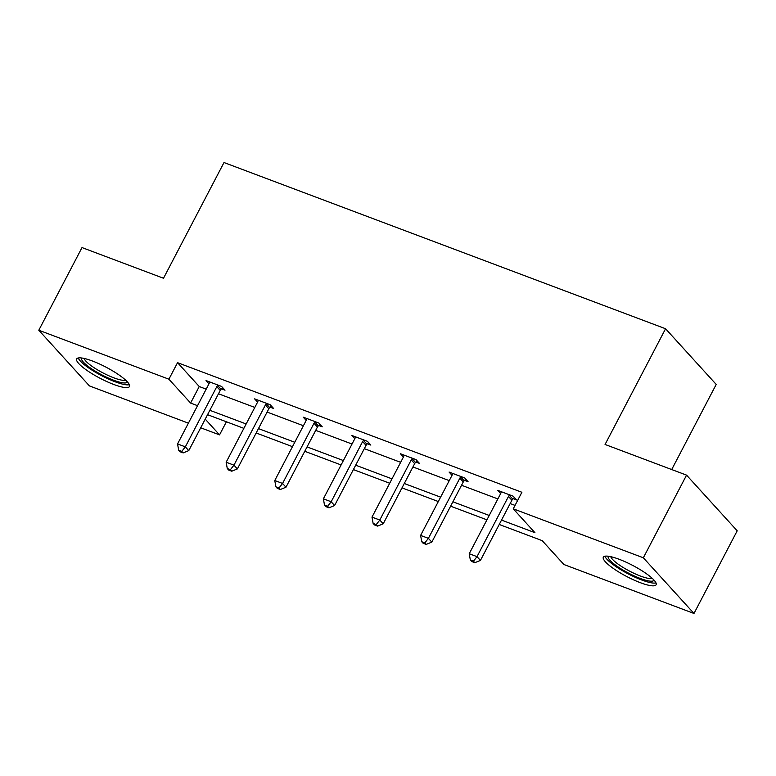 <?xml version="1.0" encoding="UTF-8"?>
<svg xmlns="http://www.w3.org/2000/svg" width="776" height="776" viewBox="0 0 776 776"><rect width="100%" height="100%" fill="white"/><g stroke="black" fill="none" stroke-linecap="round" stroke-linejoin="round"><path stroke-width="1.16" d="M92.402 360.995A29.779 6.305 27.6 0 1 118.786 374.798A29.779 6.305 27.6 0 1 129.456 386.526A29.779 6.305 27.6 0 1 113.752 384.469A29.779 6.305 27.6 0 1 87.358 370.676A29.779 6.305 27.6 0 1 76.688 358.939A29.779 6.305 27.6 0 1 92.402 360.995M619.035 559.234A29.779 6.305 27.6 0 1 645.428 573.028A29.779 6.305 27.6 0 1 656.098 584.764A29.779 6.305 27.6 0 1 640.394 582.708A29.779 6.305 27.6 0 1 614 568.915A29.779 6.305 27.6 0 1 603.33 557.178A29.779 6.305 27.6 0 1 619.035 559.234M671.706 469.548L716.209 384.421L665.565 328.743L224.002 162.533L163.503 278.254L82.013 247.573L38.8 330.236L168.906 379.202L190.595 403.054L197.541 405.673M665.565 328.743L605.067 444.464L686.556 475.135L737.2 530.813L693.986 613.467L563.89 564.501L542.191 540.649L499.22 524.469M226.398 421.775L219.54 434.88L200.693 427.789M188.403 423.162L89.444 385.915L38.8 330.236M686.556 475.135L643.343 557.789L693.986 613.467M270.135 407.177L273.627 408.486L270.203 404.723L254.625 398.864L257.584 402.113M367.368 443.775L370.85 445.084L367.426 441.321L351.848 435.462L354.807 438.712M464.591 480.373L468.074 481.683L464.659 477.919L449.071 472.06L452.03 475.31M501.519 520.095L534.936 532.675L513.246 508.823L521.889 492.285L177.549 362.673L199.238 386.526L206.183 389.145M218.483 393.772L254.8 407.439M267.089 412.066L303.416 425.743M315.706 430.37L352.023 444.037M364.322 448.664L400.639 462.331M412.929 466.958L449.255 480.635M461.545 485.262L497.862 498.929M510.162 503.556L515.031 505.399M513.208 498.667L516.69 499.977L513.266 496.223L497.688 490.354L500.646 493.614M415.975 462.069L419.467 463.388L416.043 459.625L400.464 453.756L403.423 457.015M318.752 425.471L322.234 426.79L318.82 423.027L303.232 417.158L306.2 420.417M221.529 388.883L225.011 390.192L221.587 386.429L206.009 380.56L208.967 383.819M177.549 362.673L168.906 379.202M513.246 508.823L643.343 557.789M205.223 419.137L219.54 434.88M486.93 519.842L450.613 506.175M438.314 501.548L401.997 487.871M389.707 483.244L353.381 469.577M341.091 464.95L304.774 451.283M292.474 446.656L256.158 432.979M243.868 428.352L207.551 414.685M209.84 410.3L246.157 423.968M258.447 428.594L294.773 442.272M307.063 446.898L343.38 460.566M355.68 465.193L391.996 478.87M404.286 483.496L440.613 497.164M452.903 501.791L489.219 515.468M199.238 386.526L190.595 403.054M509.783 494.904L509.347 495.321A3.822 3.23 -42.3 0 0 508.474 496.475L477.017 556.644L469.228 553.715L500.685 493.536A3.822 3.23 -42.3 0 0 501.102 492.217L501.17 491.664M514.43 497.503L512.761 499.084A3.822 3.23 -42.3 0 0 511.898 500.239L480.441 560.408L477.017 556.644L473.457 561.193L470.343 560.02L471.711 561.523L474.825 562.697L473.457 561.193M474.825 562.697L480.441 560.408M469.228 553.715L470.343 560.02M461.167 476.61L460.731 477.027A3.822 3.23 -42.3 0 0 459.858 478.171L428.4 538.35L420.611 535.411L452.068 475.242A3.822 3.23 -42.3 0 0 452.486 473.923L452.563 473.37M465.823 479.199L464.155 480.79A3.822 3.23 -42.3 0 0 463.282 481.935L431.825 542.114L428.4 538.35L424.841 542.899L421.727 541.726L423.095 543.229L426.218 544.403L424.841 542.899M426.218 544.403L431.825 542.114M420.611 535.411L421.727 541.726M412.56 458.306L412.114 458.723A3.822 3.23 -42.3 0 0 411.251 459.877L379.794 520.046L371.995 517.117L403.462 456.948A3.822 3.23 -42.3 0 0 403.879 455.628L403.947 455.066M417.207 460.905L415.538 462.486A3.822 3.23 -42.3 0 0 414.665 463.641L383.208 523.81L379.794 520.046L376.234 524.595L373.12 523.422L374.488 524.925L377.602 526.099L376.234 524.595M377.602 526.099L383.208 523.81M371.995 517.117L373.12 523.422M654.003 580.099A25.763 5.451 27.6 0 1 640.675 578.605A25.763 5.451 27.6 0 1 617.502 566.548A25.763 5.451 27.6 0 1 608.355 556.237M610.76 556.673A23.862 5.054 -152.4 0 0 619.374 565.025A23.862 5.054 -152.4 0 0 652.277 578.372M604.902 556.217A29.585 6.256 -152.4 0 0 615.484 566.286A29.585 6.256 -152.4 0 0 655.992 582.922M127.361 381.86A25.763 5.451 27.6 0 1 114.033 380.376A25.763 5.451 27.6 0 1 90.86 368.309A25.763 5.451 27.6 0 1 81.713 357.998M84.118 358.434A23.862 5.054 -152.4 0 0 92.732 366.796A23.862 5.054 -152.4 0 0 125.634 380.143M78.26 357.978A29.585 6.256 -152.4 0 0 88.842 368.047A29.585 6.256 -152.4 0 0 129.349 384.692M363.944 440.011L363.507 440.428A3.822 3.23 -42.3 0 0 362.635 441.573L331.177 501.752L323.388 498.822L354.845 438.644A3.822 3.23 -42.3 0 0 355.262 437.325L355.33 436.772M368.59 442.601L366.932 444.192A3.822 3.23 -42.3 0 0 366.059 445.337L334.601 505.515L331.177 501.752L327.618 506.301L324.504 505.127L325.871 506.631L328.985 507.805L327.618 506.301M328.985 507.805L334.601 505.515M323.388 498.822L324.504 505.127M315.328 421.717L314.891 422.125A3.822 3.23 -42.3 0 0 314.018 423.279L282.561 483.458L274.772 480.519L306.229 420.35A3.822 3.23 -42.3 0 0 306.656 419.03L306.724 418.477M319.984 424.307L318.315 425.888A3.822 3.23 -42.3 0 0 317.442 427.042L285.985 487.212L282.561 483.458L279.001 487.997L275.887 486.824L277.255 488.327L280.379 489.501L279.001 487.997M280.379 489.501L285.985 487.212M274.772 480.519L275.887 486.824M266.721 403.413L266.275 403.83A3.822 3.23 -42.3 0 0 265.411 404.985L233.954 465.154L226.155 462.224L257.622 402.046A3.822 3.23 -42.3 0 0 258.039 400.726L258.107 400.173M271.367 406.013L269.699 407.594A3.822 3.23 -42.3 0 0 268.835 408.739L237.369 468.917L233.954 465.154L230.394 469.703L227.281 468.529L228.648 470.033L231.762 471.207L230.394 469.703M231.762 471.207L237.369 468.917M226.155 462.224L227.281 468.529M218.105 385.119L217.668 385.536A3.822 3.23 -42.3 0 0 216.795 386.681L185.338 446.86L177.549 443.92L209.006 383.751A3.822 3.23 -42.3 0 0 209.423 382.432L209.491 381.879M222.751 387.709L221.092 389.29A3.822 3.23 -42.3 0 0 220.219 390.444L188.762 450.613L185.338 446.86L181.778 451.399L178.664 450.225L180.032 451.739L183.146 452.912L181.778 451.399M183.146 452.912L188.762 450.613M177.549 443.92L178.664 450.225M509.347 495.321L512.761 499.084M508.474 496.475L511.898 500.239M460.731 477.027L464.155 480.79M459.858 478.171L463.282 481.935M412.114 458.723L415.538 462.486M411.251 459.877L414.665 463.641M363.507 440.428L366.932 444.192M362.635 441.573L366.059 445.337M314.891 422.125L318.315 425.888M314.018 423.279L317.442 427.042M266.275 403.83L269.699 407.594M265.411 404.985L268.835 408.739M217.668 385.536L221.092 389.29M216.795 386.681L220.219 390.444"/></g></svg>
